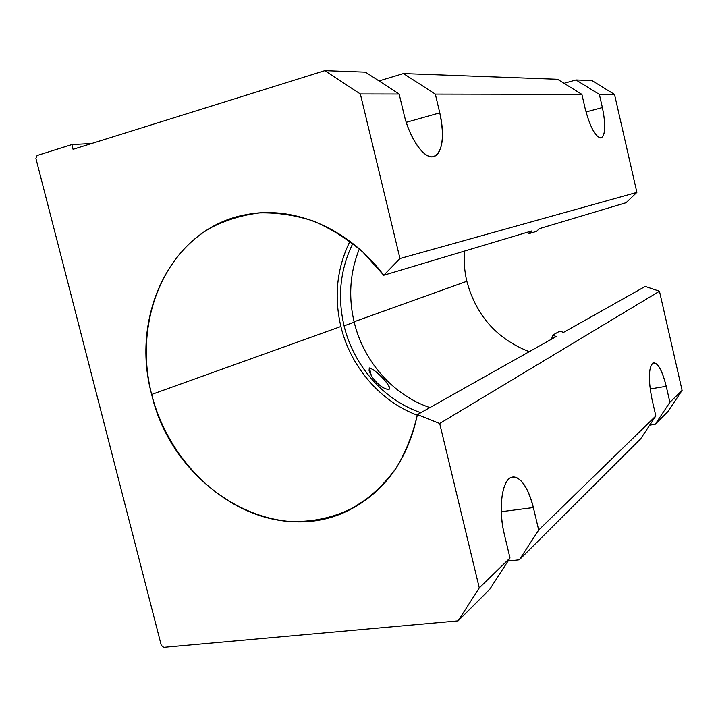 <?xml version="1.0" encoding="UTF-8"?>
<svg xmlns="http://www.w3.org/2000/svg" width="718" height="718" viewBox="0 0 718 718"><rect width="100%" height="100%" fill="white"/><g stroke="black" fill="none" stroke-linecap="round" stroke-linejoin="round"><path stroke-width="1.08" d="M151.66 394.451L340.879 326.51C333.852 296.426 336.886 268.02 349.962 241.293C336.886 268.02 333.852 296.426 340.879 326.51L151.66 394.451C172.607 486.705 274.77 550.562 351.389 508.918C386.006 490.241 408.012 458.793 417.427 414.6L439.694 423.503L659.456 291.239L645.24 286.437L563.522 332.407L559.887 331.106L552.555 335.171L556.244 336.5L417.427 414.6L556.244 336.5L552.555 335.171L559.887 331.106L563.522 332.407L645.24 286.437L659.456 291.239L682.1 390.386L667.884 411.665L682.1 390.386L669.894 402.277L666.232 386.302C662.319 370.721 658.056 362.859 653.434 362.734C648.534 366.62 648.058 378.799 652.007 399.289L655.839 415.955L640.609 438.869L655.839 415.955L538.697 530.046L533.366 507.563C527.793 486.535 520.631 476.411 511.88 477.201C502.124 479.193 497.87 508.452 504.287 534.102L509.995 557.994L489.757 589.316L458.12 620.864L163.695 647.367L161.263 645.32L35.9 158.409L37.103 155.51L71.854 144.578L73.065 149.317L324.823 70.633L365.489 72.141L399.154 94.031L360.346 93.959L399.971 258.525L383.735 275.254C349.226 228.584 293.85 205.312 246.848 214.538C171.934 227.265 129.77 315.166 151.66 394.451C134.939 329.302 158.131 258.345 210.562 227.884C225.865 220.04 242.244 215.041 259.692 212.905C277.507 212.51 295.376 215.221 313.308 221.027C330.962 228.602 347.53 238.986 363.021 252.206L383.735 275.254L531.562 230.999L383.735 275.254L399.971 258.525L636.884 192.397L399.971 258.525L360.346 93.959L399.154 94.031L403.929 114L399.154 94.031L365.489 72.141L324.823 70.633L360.346 93.959L324.823 70.633L73.065 149.317L71.854 144.578L91.662 143.501L71.854 144.578L37.103 155.51L35.9 158.409L161.263 645.32L163.695 647.367L458.12 620.864L489.757 589.316L509.995 557.994L479.283 587.907L458.12 620.864L479.283 587.907L509.995 557.994L504.287 534.102C498.687 510.983 501.299 484.686 509.322 478.583C517.265 472.13 528.304 485.96 533.366 507.563L501.254 511.701L533.366 507.563L538.697 530.046L519.356 559.798L538.697 530.046L655.839 415.955L652.007 399.289C648.345 380.684 648.516 368.666 652.518 363.218C657.284 361.639 661.852 369.339 666.232 386.302L650.14 388.968L666.232 386.302L669.894 402.277L655.193 424.32L669.894 402.277L682.1 390.386L659.456 291.239L439.694 423.503L479.283 587.907L439.694 423.503L417.427 414.6C412.913 434.076 405.841 451.891 396.21 468.046C385.297 482.945 372.57 495.321 358.031 505.185C335.279 518.001 309.709 523.287 283.763 520.981C222.831 513.567 168.236 459.664 151.66 394.451M354.091 321.772L466.853 281.285C464.501 271.323 463.675 261.262 464.393 251.103C463.675 261.262 464.501 271.323 466.853 281.285L354.091 321.772M626.06 202.7L539.299 228.683L626.06 202.7L636.884 192.397L626.06 202.7M344.075 325.846L354.198 322.202C348.212 296.794 349.935 272.364 359.35 248.895C349.935 272.364 348.212 296.794 354.198 322.202C363.523 361.334 393.114 395.178 429.876 407.6C393.114 395.178 363.523 361.334 354.198 322.202L344.075 325.846C353.57 365.597 383.574 400.007 420.82 412.688C383.574 400.007 353.57 365.597 344.075 325.846C337.289 296.767 340.206 269.313 352.825 243.483C340.206 269.313 337.289 296.767 344.075 325.846M536.57 231.349L528.798 233.709L527.604 232.183L528.798 233.709L536.57 231.349L539.299 228.683L536.57 231.349M371.269 375.442L369.447 367.939L369.034 370.3C370.775 377.785 381.985 389.883 389.156 389.318L389.712 387.711C387.137 381.886 375.64 369.599 369.447 367.939L371.269 375.442M531.562 230.999L528.798 233.709L531.562 230.999M551.675 339.075L552.555 335.171L551.675 339.075M369.447 367.939C375.747 369.761 391.319 385.162 389.156 389.318C381.231 390.188 366.961 373.593 369.447 367.939M529.256 351.685C496.856 338.968 476.052 315.498 466.853 281.285C476.052 315.498 496.856 338.968 529.256 351.685M591.955 80.551L614.518 94.444L636.884 192.397L614.518 94.444L599.359 94.417L602.375 107.574C605.956 125.381 605.445 135.531 600.831 138.027C595.222 136.716 589.963 126.745 585.053 108.131L581.894 94.381L435.323 94.103L439.766 112.843C445.142 135.253 442.126 155.77 432.739 156.775C423.44 158.131 409.628 138.17 403.929 114C409.646 138.888 424.311 159.441 433.484 156.65C442.692 152.072 444.792 137.47 439.766 112.843L435.323 94.103L403.417 73.55L378.996 80.928L403.417 73.55L557.554 79.276L581.894 94.381L585.053 108.131C590.097 127.301 595.446 137.246 601.092 137.982C605.516 135.181 605.947 125.04 602.375 107.574L599.359 94.417L575.962 79.958L564.052 83.306L575.962 79.958L591.955 80.551L575.962 79.958L599.359 94.417L614.518 94.444L591.955 80.551M417.311 415.201C380.1 401.371 350.465 366.53 340.879 326.51C350.465 366.53 380.1 401.371 417.311 415.201M586.005 111.963L602.375 107.574L586.005 111.963M406.253 122.32L439.766 112.843L406.253 122.32M508.021 561.045L519.356 559.798L640.609 438.869L519.356 559.798L508.021 561.045M649.727 425.155L655.193 424.32L667.884 411.665L655.193 424.32L649.727 425.155M581.894 94.381L557.554 79.276L403.417 73.55L435.323 94.103L581.894 94.381M351.389 508.918L370.371 496.533"/></g></svg>
